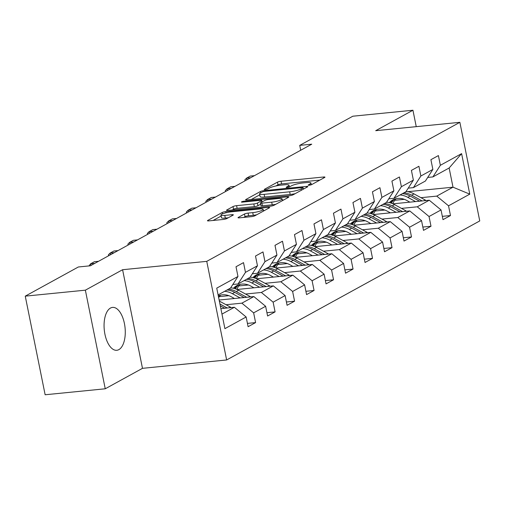 <?xml version="1.0" encoding="UTF-8"?>
<svg xmlns="http://www.w3.org/2000/svg" width="505" height="505" viewBox="0 0 505 505"><rect width="100%" height="100%" fill="white"/><g stroke="black" fill="none" stroke-linecap="round" stroke-linejoin="round"><path stroke-width="0.76" d="M309.123 185.247A1.9 0.335 -11.4 0 0 311.635 184.615L324.665 177.457A2.714 0.48 -11.4 0 0 324.961 177.154A2.714 0.48 -11.4 0 0 323.528 177.015L281.045 181.244A2.714 0.48 -11.4 0 0 277.46 182.147L264.431 189.306A1.9 0.335 -11.4 0 0 264.222 189.52A1.9 0.335 -11.4 0 0 265.226 189.615A1.9 0.335 -11.4 0 0 267.732 188.977L269.418 188.056A8.68 1.534 -11.4 0 1 280.894 185.146L284.435 184.792A8.68 1.534 -11.4 0 1 289.018 185.234A8.68 1.534 -11.4 0 1 288.065 186.2L286.379 187.128A1.9 0.335 -11.4 0 0 286.171 187.336A1.9 0.335 -11.4 0 0 287.175 187.431A1.9 0.335 -11.4 0 0 289.681 186.793L291.372 185.872A8.68 1.534 -11.4 0 1 302.849 182.961L306.39 182.614A8.68 1.534 -11.4 0 1 310.966 183.05A8.68 1.534 -11.4 0 1 310.013 184.016L308.328 184.944A1.9 0.335 -11.4 0 0 308.119 185.152A1.9 0.335 -11.4 0 0 309.123 185.247M118.864 349.63A21.545 10.441 84.3 0 0 124.792 325.63A21.545 10.441 84.3 0 0 112.539 307.4A21.545 10.441 84.3 0 0 110.481 308.056A21.545 10.441 84.3 0 0 104.548 332.05A21.545 10.441 84.3 0 0 116.8 350.287A21.545 10.441 84.3 0 0 118.864 349.63M238.309 217.402A2.714 0.48 -11.4 0 0 238.013 217.706A2.714 0.48 -11.4 0 0 239.439 217.844L251.364 216.658A2.714 0.48 -11.4 0 0 254.949 215.749L269.418 207.801A2.714 0.48 -11.4 0 0 269.714 207.498A2.714 0.48 -11.4 0 0 268.288 207.366L225.798 211.589A2.714 0.48 -11.4 0 0 222.213 212.498L207.744 220.445A2.714 0.48 -11.4 0 0 207.448 220.748A2.714 0.48 -11.4 0 0 208.881 220.881L223.273 219.454A2.714 0.48 -11.4 0 0 226.859 218.545L233.051 215.143A2.714 0.48 -11.4 0 0 233.354 214.84A2.714 0.48 -11.4 0 0 231.921 214.701L224.782 215.414A7.253 1.281 -11.4 0 1 220.95 215.048A7.253 1.281 -11.4 0 1 231.34 211.81L259.311 209.026A7.253 1.281 -11.4 0 1 263.143 209.398A7.253 1.281 -11.4 0 1 252.746 212.63L248.088 213.097A2.714 0.48 -11.4 0 0 244.502 214.006L238.309 217.402L238.404 217.87M122.595 269.72L85.364 290.173L25.25 296.151L45.134 394.765L105.248 388.787L142.479 368.334L226.638 359.964L206.753 261.356L122.595 269.72L142.479 368.334M416.246 126.654L412.938 110.235L375.707 130.688L459.866 122.317L206.753 261.356M412.938 110.235L352.825 116.213L299.73 145.383L300.709 150.25M25.25 296.151L78.344 266.987L90.37 265.788L311.749 144.184L299.73 145.383M289.498 195.713A2.714 0.48 -11.4 0 0 293.083 194.804L307.558 186.856A2.714 0.48 -11.4 0 0 307.854 186.553A2.714 0.48 -11.4 0 0 306.421 186.414L263.938 190.637A2.714 0.48 -11.4 0 0 260.353 191.546L245.884 199.494A2.714 0.48 -11.4 0 0 245.582 199.797A2.714 0.48 -11.4 0 0 247.014 199.936L289.498 195.713M288.488 197.329L274.019 205.276A2.714 0.48 -11.4 0 1 270.427 206.185L227.944 210.408A2.714 0.48 -11.4 0 1 226.518 210.269A2.714 0.48 -11.4 0 1 226.814 209.973L233.007 206.57A2.714 0.48 -11.4 0 1 236.593 205.661L253.819 203.944A2.714 0.48 -11.4 0 0 257.411 203.042L261.514 200.782A2.714 0.48 -11.4 0 0 261.811 200.479A2.714 0.48 -11.4 0 0 260.384 200.346L242.444 202.126A1.9 0.335 -11.4 0 1 241.441 202.032A1.9 0.335 -11.4 0 1 244.161 201.186L287.351 196.887A2.714 0.48 -11.4 0 1 288.784 197.026A2.714 0.48 -11.4 0 1 288.488 197.329M226.638 359.964L479.75 220.931L459.866 122.317M247.437 323.408L255.599 322.594L253.636 312.866L265.63 306.276L267.593 316.01L275.086 311.888L273.123 302.16L285.117 295.577L287.08 305.304L294.579 301.182L292.616 291.454L304.61 284.87L306.573 294.598L314.066 290.476L312.103 280.748L324.096 274.164L326.06 283.892L333.552 279.77L331.596 270.042L343.589 263.459L345.546 273.186L353.045 269.07L351.082 259.336L363.076 252.752L365.039 262.48L372.532 258.364L370.575 248.637L382.569 242.046L384.526 251.774L392.025 247.658L390.062 237.931L402.056 231.34L404.019 241.068L411.512 236.952L409.555 227.225L421.542 220.634L423.506 230.362L431.005 226.246L429.042 216.519L441.035 209.928L442.999 219.656L450.492 215.54L448.528 205.813L469.77 194.147L461.602 153.634L449.134 167.995L432.892 176.92L427.716 177.432M255.599 322.594L248.1 326.71L246.137 316.982L224.902 328.654L216.733 288.14L237.969 276.475L236.012 266.747L243.505 262.625L245.468 272.359L257.462 265.769L255.498 256.041L262.998 251.926L264.955 261.653L276.948 255.063L274.991 245.335L282.484 241.22L284.448 250.947L296.441 244.357L294.478 234.629L301.977 230.514L303.934 240.241L315.928 233.651L313.971 223.923L321.464 219.808L323.427 229.535L335.421 222.945L333.458 213.217L340.951 209.102L342.914 218.829L354.908 212.239L352.945 202.511L360.444 198.396L362.407 208.123L374.401 201.533L372.438 191.805L379.93 187.69L381.894 197.417L393.887 190.827L391.924 181.099L399.423 176.984L401.387 186.711L413.374 180.121L411.417 170.393L418.91 166.278L420.873 176.005L432.867 169.421L430.904 159.687L438.403 155.572L440.36 165.299L461.602 153.634M219.132 300.027L253.864 296.574L241.87 303.164L226.044 304.736M232.818 284.485L238 283.974L249.994 277.384L257.462 265.769M241.87 303.164L253.636 312.866M253.864 296.574L265.63 306.276M245.468 272.359L238 283.974M237.066 289.479L273.35 285.868L261.356 292.458L245.531 294.03M228.904 295.684L219.296 296.637M252.311 273.786L257.487 273.268L269.481 266.678L276.948 255.063M261.356 292.458L273.123 302.16M273.35 285.868L285.117 295.577M264.955 261.653L257.487 273.268M256.553 278.773L292.843 275.162L280.849 281.752L265.024 283.324M248.397 284.978L238.789 285.931M271.797 263.08L276.98 262.562L288.974 255.972L296.441 244.357M280.849 281.752L292.616 291.454M292.843 275.162L304.61 284.87M284.448 250.947L276.98 262.562M276.046 268.067L312.33 264.456L300.336 271.046L284.511 272.618M267.884 274.272L258.276 275.231M291.29 252.374L296.467 251.856L308.46 245.266L315.928 233.651M300.336 271.046L312.103 280.748M312.33 264.456L324.096 274.164M303.934 240.241L296.467 251.856M295.532 257.361L331.817 253.75L319.829 260.34L304.004 261.912M287.377 263.566L277.769 264.525M310.777 241.668L315.96 241.15L327.953 234.566L335.421 222.945M319.829 260.34L331.596 270.042M331.817 253.75L343.589 263.459M323.427 229.535L315.96 241.15M315.025 246.655L351.31 243.05L339.316 249.634L323.49 251.206M306.863 252.86L297.256 253.819M330.264 230.962L335.446 230.444L347.44 223.86L354.908 212.239M339.316 249.634L351.082 259.336M351.31 243.05L363.076 252.752M342.914 218.829L335.446 230.444M334.512 235.949L370.796 232.344L358.802 238.928L342.983 240.5M326.35 242.154L316.742 243.113M349.757 220.256L354.933 219.738L366.927 213.154L374.401 201.533M358.802 238.928L370.575 248.637M370.796 232.344L382.569 242.046M362.407 208.123L354.933 219.738M354.005 225.243L390.289 221.638L378.295 228.222L362.47 229.8M345.843 231.454L336.235 232.407M369.243 209.55L374.426 209.032L386.42 202.448L393.887 190.827M378.295 228.222L390.062 237.931M390.289 221.638L402.056 231.34M381.894 197.417L374.426 209.032M373.492 214.537L409.776 210.932L397.782 217.516L381.963 219.094M365.33 220.748L355.722 221.701M388.736 198.844L393.913 198.326L405.906 191.742L413.374 180.121M397.782 217.516L409.555 227.225M409.776 210.932L421.542 220.634M401.387 186.711L393.913 198.326M392.978 203.831L429.269 200.226L417.275 206.81L401.45 208.388M384.823 210.042L375.215 210.995M408.223 188.138L413.406 187.626L425.399 181.036L432.867 169.421M417.275 206.81L429.042 216.519M429.269 200.226L441.035 209.928M420.873 176.005L413.406 187.626M407.655 191.698L453.004 187.185L436.762 196.11L420.936 197.682M404.309 199.336L394.702 200.289M436.762 196.11L448.528 205.813M449.134 167.995L453.004 187.185L469.77 194.147M440.36 165.299L432.892 176.92M85.364 290.173L105.248 388.787M221.966 314.097L234.37 307.28L220.862 308.624M237.969 276.475L230.501 288.09L218.097 294.907M234.37 307.28L246.137 316.982M442.329 216.348L450.492 215.54M422.843 227.054L431.005 226.246M403.35 237.76L411.512 236.952M383.863 248.466L392.025 247.658M364.37 259.172L372.532 258.364M344.883 269.878L353.045 269.07M325.39 280.584L333.552 279.77M305.904 291.29L314.066 290.476M286.411 301.996L294.579 301.182M266.924 312.702L275.086 311.888M319.848 180.102L281.582 183.908A2.714 0.48 -11.4 0 0 277.996 184.817L275.932 185.947M259.766 194.829L251.237 199.513M302.905 187.923A1.9 0.335 -11.4 0 0 303.114 187.715A1.9 0.335 -11.4 0 0 302.11 187.614L264.816 191.326A1.9 0.335 -11.4 0 0 262.31 191.957L260.529 192.935A8.68 1.534 -11.4 0 0 259.576 193.901A8.68 1.534 -11.4 0 0 264.159 194.343L289.649 191.805A8.68 1.534 -11.4 0 0 301.125 188.902L302.905 187.923L303.17 189.261M259.576 193.901L260.113 196.565A8.68 1.534 -11.4 0 0 264.696 197.007L264.159 194.343M295.154 193.667A8.68 1.534 -11.4 0 1 290.186 194.469L264.696 197.007M232.167 209.992L233.544 209.234L233.007 206.57M260.656 204.216L257.948 205.705A2.714 0.48 -11.4 0 1 254.356 206.614L237.129 208.325A2.714 0.48 -11.4 0 0 233.544 209.234M282.327 200.106L283.671 199.974M271.703 202.17A7.253 1.281 -11.4 0 0 282.093 198.932A7.253 1.281 -11.4 0 0 278.261 198.566L268.407 199.544A2.714 0.48 -11.4 0 0 264.822 200.453L260.713 202.707A2.714 0.48 -11.4 0 0 260.416 203.01A2.714 0.48 -11.4 0 0 261.849 203.149L271.703 202.17L272.239 204.834A7.253 1.281 -11.4 0 0 275.831 204.279M260.416 203.01L260.952 205.674A2.714 0.48 -11.4 0 0 262.385 205.813L261.849 203.149M272.239 204.834L262.385 205.813M256.729 214.77A7.253 1.281 -11.4 0 1 253.289 215.294L248.624 215.761A2.714 0.48 -11.4 0 0 245.039 216.67L243.662 217.428M220.95 215.048L221.487 217.712A7.253 1.281 -11.4 0 0 225.318 218.078L224.782 215.414M228.235 217.788L225.318 218.078M221.152 216.039L213.097 220.464M264.601 210.446L263.376 210.572M426.056 200.542A7.322 6.268 -118.8 0 0 425.298 200.068L414.037 193.901A21.134 18.104 -118.8 0 0 406.052 191.515M396.053 198.73A17.542 15.024 -118.8 0 0 392.808 203.761M415.565 201.59L407.787 197.335A21.134 18.104 -118.8 0 0 400.036 194.968M409.864 202.151L406.658 200.397A17.542 15.024 -118.8 0 0 392.688 200.005A17.542 15.024 -118.8 0 0 389.355 202.631M422.13 200.933L411.663 195.208A21.134 18.104 -118.8 0 0 403.912 192.841M391.312 203.18A17.542 15.024 61.2 0 1 394.721 199.109M402.409 193.661A21.134 18.104 61.2 0 1 410.161 196.028L419.586 201.186M393.913 199.418A17.542 15.024 -118.8 0 0 390.479 202.915M250.707 177.716L246.566 178.126L250.316 176.068L254.451 175.658M245.058 180.822L244.78 179.925L246.566 178.126L246.907 179.805M406.569 211.248A7.322 6.268 -118.8 0 0 405.812 210.774L394.544 204.607A21.134 18.104 -118.8 0 0 386.565 202.221M376.566 209.436A17.542 15.024 -118.8 0 0 373.321 214.461M396.072 212.296L388.301 208.035A21.134 18.104 -118.8 0 0 380.549 205.674M390.371 212.857L387.171 211.103A17.542 15.024 -118.8 0 0 373.201 210.711A17.542 15.024 -118.8 0 0 369.868 213.337M402.637 211.639L392.17 205.907A21.134 18.104 -118.8 0 0 384.419 203.547M371.819 213.886A17.542 15.024 61.2 0 1 375.228 209.815M382.923 204.367A21.134 18.104 61.2 0 1 390.674 206.734L400.099 211.892M374.42 210.124A17.542 15.024 -118.8 0 0 370.986 213.621M387.076 221.954A7.322 6.268 -118.8 0 0 386.319 221.48L375.057 215.313A21.134 18.104 -118.8 0 0 367.072 212.927M357.073 220.142A17.542 15.024 -118.8 0 0 353.835 225.167M376.585 223.002L368.808 218.741A21.134 18.104 -118.8 0 0 361.056 216.374M370.885 223.564L367.678 221.809A17.542 15.024 -118.8 0 0 353.708 221.417A17.542 15.024 -118.8 0 0 350.382 224.037M383.15 222.345L372.684 216.613A21.134 18.104 -118.8 0 0 364.932 214.246M352.332 224.592A17.542 15.024 61.2 0 1 355.741 220.521M363.436 215.073A21.134 18.104 61.2 0 1 371.181 217.44L380.606 222.598M354.933 220.83A17.542 15.024 -118.8 0 0 351.499 224.327M231.214 188.422L227.08 188.832L230.823 186.774L234.964 186.364M225.565 191.528L225.293 190.631L227.08 188.832L227.414 190.511M211.728 199.128L207.587 199.538L211.336 197.48L215.471 197.07M206.078 202.234L205.8 201.337L207.587 199.538L207.927 201.217M367.59 232.66A7.322 6.268 -118.8 0 0 366.832 232.186L355.564 226.019A21.134 18.104 -118.8 0 0 347.585 223.633M337.586 230.848A17.542 15.024 -118.8 0 0 334.342 235.873M357.092 233.701L349.321 229.447A21.134 18.104 -118.8 0 0 341.569 227.08M351.392 234.269L348.191 232.515A17.542 15.024 -118.8 0 0 334.222 232.123A17.542 15.024 -118.8 0 0 330.889 234.743M363.657 233.051L353.191 227.319A21.134 18.104 -118.8 0 0 345.445 224.952M332.839 235.298A17.542 15.024 61.2 0 1 336.248 231.227M343.943 225.779A21.134 18.104 61.2 0 1 351.695 228.146L361.119 233.304M335.44 231.536A17.542 15.024 -118.8 0 0 332.006 235.033M348.103 243.366A7.322 6.268 -118.8 0 0 347.339 242.892L336.077 236.725A21.134 18.104 -118.8 0 0 328.092 234.339M318.093 241.554A17.542 15.024 -118.8 0 0 314.855 246.579M337.605 244.407L329.828 240.153A21.134 18.104 -118.8 0 0 322.083 237.786M331.905 244.975L328.698 243.221A17.542 15.024 -118.8 0 0 314.729 242.829A17.542 15.024 -118.8 0 0 311.402 245.449M344.17 243.757L333.704 238.025A21.134 18.104 -118.8 0 0 325.952 235.658M313.352 246.004A17.542 15.024 61.2 0 1 316.761 241.933M324.456 236.485A21.134 18.104 61.2 0 1 332.202 238.852L341.626 244.01M315.953 242.242A17.542 15.024 -118.8 0 0 312.519 245.739M328.61 254.072A7.322 6.268 -118.8 0 0 327.852 253.598L316.584 247.431A21.134 18.104 -118.8 0 0 308.606 245.045M298.606 252.26A17.542 15.024 -118.8 0 0 295.362 257.285M318.112 255.113L310.341 250.859A21.134 18.104 -118.8 0 0 302.59 248.492M312.418 255.681L309.212 253.927A17.542 15.024 -118.8 0 0 295.242 253.535A17.542 15.024 -118.8 0 0 291.909 256.155M324.677 254.463L314.211 248.731A21.134 18.104 -118.8 0 0 306.466 246.364M293.866 256.71A17.542 15.024 61.2 0 1 297.268 252.639M304.963 247.191A21.134 18.104 61.2 0 1 312.715 249.558L322.139 254.716M296.46 252.948A17.542 15.024 -118.8 0 0 293.026 256.445M192.235 209.834L188.1 210.244L191.85 208.186L195.984 207.776M186.585 212.94L186.313 212.043L188.1 210.244L188.434 211.923M172.748 220.54L168.607 220.95L172.357 218.892L176.491 218.482M167.098 223.639L166.82 222.743L168.607 220.95L168.948 222.629M153.255 231.246L149.12 231.656L152.87 229.598L157.005 229.188M147.612 234.345L147.334 233.449L149.12 231.656L149.455 233.329M309.123 264.778A7.322 6.268 -118.8 0 0 308.366 264.304L297.098 258.137A21.134 18.104 -118.8 0 0 289.113 255.751M279.12 262.966A17.542 15.024 -118.8 0 0 275.875 267.991M298.625 265.819L290.848 261.565A21.134 18.104 -118.8 0 0 283.103 259.198M292.925 266.387L289.718 264.633A17.542 15.024 -118.8 0 0 275.755 264.241A17.542 15.024 -118.8 0 0 272.422 266.861M305.19 265.169L294.724 259.437A21.134 18.104 -118.8 0 0 286.973 257.07M274.373 267.41A17.542 15.024 61.2 0 1 277.782 263.345M285.476 257.897A21.134 18.104 61.2 0 1 293.222 260.264L302.647 265.422M276.974 263.654A17.542 15.024 -118.8 0 0 273.54 267.151M133.768 241.952L129.627 242.362L133.377 240.304L137.518 239.894M128.119 245.051L127.847 244.155L129.627 242.362L129.968 244.035M289.63 275.484A7.322 6.268 -118.8 0 0 288.873 275.004L277.605 268.837A21.134 18.104 -118.8 0 0 269.626 266.457M259.627 273.672A17.542 15.024 -118.8 0 0 256.382 278.697M279.132 276.525L271.362 272.271A21.134 18.104 -118.8 0 0 263.61 269.904M273.439 277.093L270.232 275.339A17.542 15.024 -118.8 0 0 256.262 274.947A17.542 15.024 -118.8 0 0 252.929 277.567M285.704 275.875L275.231 270.143A21.134 18.104 -118.8 0 0 267.486 267.776M254.886 278.116A17.542 15.024 61.2 0 1 258.289 274.051M265.983 268.603A21.134 18.104 61.2 0 1 273.735 270.964L283.16 276.128M257.487 274.36A17.542 15.024 -118.8 0 0 254.047 277.857M114.275 252.658L110.14 253.068L113.89 251.01L118.025 250.6M108.632 255.757L108.354 254.861L110.14 253.068L110.481 254.741M270.143 286.19A7.322 6.268 -118.8 0 0 269.386 285.71L258.118 279.543A21.134 18.104 -118.8 0 0 250.139 277.163M240.14 284.378A17.542 15.024 -118.8 0 0 236.895 289.403M259.646 287.231L251.869 282.977A21.134 18.104 -118.8 0 0 244.123 280.61M253.946 287.8L250.739 286.045A17.542 15.024 -118.8 0 0 236.776 285.653A17.542 15.024 -118.8 0 0 233.443 288.273M266.211 286.581L255.745 280.849A21.134 18.104 -118.8 0 0 247.993 278.482M235.393 288.822A17.542 15.024 61.2 0 1 238.802 284.757M246.497 279.309A21.134 18.104 61.2 0 1 254.249 281.67L263.667 286.834M237.994 285.06A17.542 15.024 -118.8 0 0 234.56 288.563M94.788 263.364L90.654 263.774L94.397 261.716L98.538 261.306M88.937 265.933L90.654 263.774L90.988 265.447M250.65 296.896A7.322 6.268 -118.8 0 0 249.893 296.416L238.631 290.249A21.134 18.104 -118.8 0 0 230.646 287.869M220.647 295.078A17.542 15.024 -118.8 0 0 218.64 297.603M240.153 297.937L232.382 293.683A21.134 18.104 -118.8 0 0 224.63 291.316M234.459 298.505L231.252 296.751A17.542 15.024 -118.8 0 0 218.293 295.861M246.724 297.287L236.258 291.555A21.134 18.104 -118.8 0 0 228.506 289.188M218.375 296.284A17.542 15.024 61.2 0 1 219.315 295.463M227.004 290.009A21.134 18.104 61.2 0 1 234.756 292.376L244.18 297.54M231.164 307.602A7.322 6.268 -118.8 0 0 230.406 307.122L219.34 301.068M227.231 307.993L219.927 303.991M220.3 305.841L224.693 308.246M310.228 185.07L310.013 184.016M286.442 187.45L286.379 187.128M288.279 187.254L288.065 186.2M264.494 189.634L264.431 189.306M277.996 184.817L277.46 182.147M281.582 183.908L281.045 181.244M323.724 177.975L323.528 177.015M308.397 185.266L308.328 184.944M245.973 199.961L245.884 199.494M260.624 192.885L260.353 191.546M264.096 191.427L263.938 190.637M306.617 187.368L306.421 186.414M290.186 194.469L289.649 191.805M301.397 190.24L301.125 188.902M226.909 210.434L226.814 209.973M237.129 208.325L236.593 205.661M254.356 206.614L253.819 203.944M257.948 205.705L257.411 203.042M261.786 202.12L261.514 200.782M244.313 201.943L244.161 201.186M287.547 197.846L287.351 196.887M245.039 216.67L244.502 214.006M248.624 215.761L248.088 213.097M253.289 215.294L252.746 212.63M232.111 215.66L231.921 214.701M207.839 220.906L207.744 220.445M222.49 213.88L222.213 212.498M226.038 212.75L225.798 211.589M268.477 208.319L268.288 207.366M411.663 195.208L414.037 193.901M407.787 197.335L410.161 196.028M424.074 200.744L425.298 200.068M392.17 205.907L394.544 204.607M388.301 208.035L390.674 206.734M404.587 211.45L405.812 210.774M372.684 216.613L375.057 215.313M368.808 218.741L371.181 217.44M385.094 222.149L386.319 221.48M353.191 227.319L355.564 226.019M349.321 229.447L351.695 228.146M365.607 232.855L366.832 232.186M333.704 238.025L336.077 236.725M329.828 240.153L332.202 238.852M346.114 243.561L347.339 242.892M314.211 248.731L316.584 247.431M310.341 250.859L312.715 249.558M326.628 254.267L327.852 253.598M294.724 259.437L297.098 258.137M290.848 261.565L293.222 260.264M307.135 264.974L308.366 264.304M275.231 270.143L277.605 268.837M271.362 272.271L273.735 270.964M287.648 275.68L288.873 275.004M255.745 280.849L258.118 279.543M251.869 282.977L254.249 281.67M268.161 286.385L269.386 285.71M236.258 291.555L238.631 290.249M232.382 293.683L234.756 292.376M248.668 297.091L249.893 296.416M229.182 307.798L230.406 307.122M311.314 184.761L310.966 183.05M289.365 186.938L289.018 185.234M303.398 189.135L303.114 187.715M262.108 201.943L261.811 200.479M282.44 200.649L282.093 198.932M263.477 211.065L263.143 209.398"/></g></svg>
